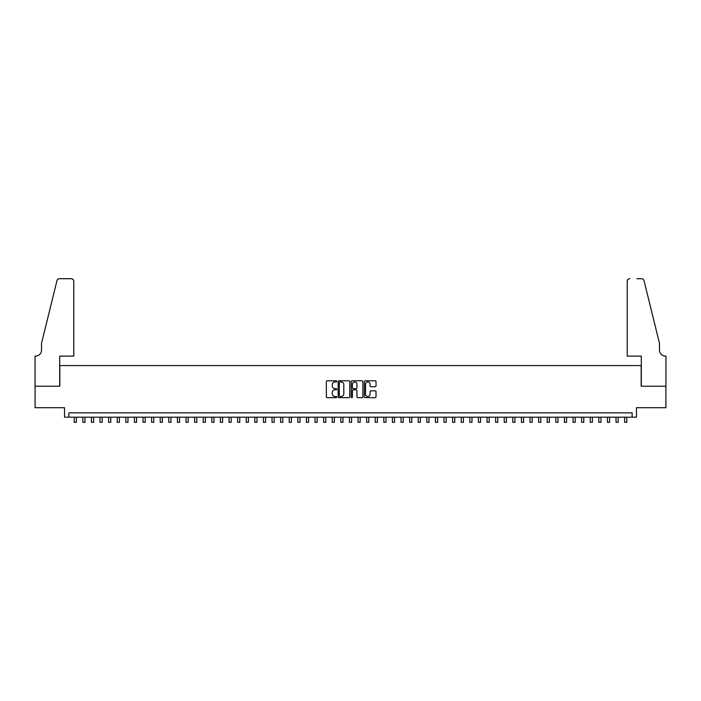 <?xml version="1.0" encoding="UTF-8"?>
<svg xmlns="http://www.w3.org/2000/svg" width="701" height="701" viewBox="0 0 701 701"><rect width="100%" height="100%" fill="white"/><g stroke="black" fill="none" stroke-linecap="round" stroke-linejoin="round"><path stroke-width="1.05" d="M336.743 381.37A0.587 0.587 0 0 0 336.147 380.783L327.183 380.783A0.841 0.841 0 0 0 326.333 381.624L326.333 396.819A0.841 0.841 0 0 0 327.183 397.66L336.147 397.66A0.587 0.587 0 0 0 336.743 397.073A0.587 0.587 0 0 0 336.147 396.486L334.99 396.486A2.699 2.699 0 0 1 332.292 393.778L332.292 392.516A2.699 2.699 0 0 1 334.99 389.809L336.147 389.809A0.587 0.587 0 0 0 336.743 389.221A0.587 0.587 0 0 0 336.147 388.634L334.99 388.634A2.699 2.699 0 0 1 332.292 385.927L332.292 384.665A2.699 2.699 0 0 1 334.99 381.966L336.147 381.966A0.587 0.587 0 0 0 336.743 381.37M375.166 386.733A0.841 0.841 0 0 0 376.016 385.883L376.016 381.624A0.841 0.841 0 0 0 375.166 380.783L365.212 380.783A0.841 0.841 0 0 0 364.362 381.624L364.362 396.819A0.841 0.841 0 0 0 365.212 397.66L375.166 397.66A0.841 0.841 0 0 0 376.016 396.819L376.016 391.666A0.841 0.841 0 0 0 375.166 390.825L370.908 390.825A0.841 0.841 0 0 0 370.067 391.666L370.067 394.225A2.261 2.261 0 0 1 367.806 396.486A2.261 2.261 0 0 1 365.545 394.225L365.545 384.218A2.261 2.261 0 0 1 367.806 381.966A2.261 2.261 0 0 1 370.067 384.218L370.067 385.883A0.841 0.841 0 0 0 370.908 386.733L375.166 386.733M632.153 417.174L636.455 417.174L636.455 407.71L665.906 407.71L665.906 386.216L641.178 386.216L641.178 365.571L59.822 365.571L59.822 386.216L35.094 386.216L35.094 407.71L64.545 407.71L64.545 417.174L632.153 417.174L632.153 412.871L68.847 412.871L68.847 417.174M349.764 381.624A0.841 0.841 0 0 0 348.914 380.783L338.96 380.783A0.841 0.841 0 0 0 338.11 381.624L338.11 396.819A0.841 0.841 0 0 0 338.96 397.66L348.914 397.66A0.841 0.841 0 0 0 349.764 396.819L349.764 381.624M352.086 380.783L362.04 380.783A0.841 0.841 0 0 1 362.89 381.624L362.89 396.819A0.841 0.841 0 0 1 362.04 397.66L357.782 397.66A0.841 0.841 0 0 1 356.94 396.819L356.94 390.659A0.841 0.841 0 0 0 356.09 389.809L353.269 389.809A0.841 0.841 0 0 0 352.419 390.659L352.419 397.073A0.587 0.587 0 0 1 351.832 397.66A0.587 0.587 0 0 1 351.236 397.073L351.236 381.624A0.841 0.841 0 0 1 352.086 380.783M339.889 381.966A0.587 0.587 0 0 0 339.293 382.553L339.293 395.89A0.587 0.587 0 0 0 339.889 396.486L341.107 396.486A2.699 2.699 0 0 0 343.814 393.778L343.814 384.665A2.699 2.699 0 0 0 341.107 381.966L339.889 381.966M356.94 384.262A2.261 2.261 0 0 0 354.68 382.001A2.261 2.261 0 0 0 352.419 384.262L352.419 387.784A0.841 0.841 0 0 0 353.269 388.634L356.09 388.634A0.841 0.841 0 0 0 356.94 387.784L356.94 384.262M74.227 417.174L74.227 422.291L76.374 422.291L76.374 417.174M73.789 356.108L73.789 281.294A2.576 2.576 0 0 0 71.213 278.709L59.471 278.709A2.576 2.576 0 0 0 56.965 280.672L41.543 343.21L41.543 350.088A6.02 6.02 0 0 1 35.523 356.108L35.05 356.108L35.05 386.216L59.69 386.216L59.69 356.108L73.789 356.108L73.789 281.294C73.631 279.734 72.773 278.875 71.213 278.709L64.071 278.709M56.965 280.672C57.622 279.261 57.622 279.261 56.965 280.672C57.622 279.261 57.622 279.261 56.965 280.672M41.543 350.088A6.02 6.02 0 0 1 35.523 356.108M627.211 356.108L627.211 281.294L627.211 356.108L641.31 356.108L641.31 386.216L665.95 386.216L665.95 356.108L665.477 356.108A6.02 6.02 0 0 1 659.457 350.088A6.02 6.02 0 0 0 665.477 356.108M654.725 324.037L644.035 280.672L659.457 343.21L659.457 350.088M636.929 278.709L641.529 278.709A2.576 2.576 0 0 1 644.035 280.672C643.378 279.261 643.378 279.261 644.035 280.672C643.378 279.261 643.378 279.261 644.035 280.672M629.787 278.709A2.576 2.576 0 0 0 627.211 281.294C627.369 279.734 628.227 278.875 629.787 278.709M82.823 417.174L82.823 422.291L84.97 422.291L84.97 417.174M91.419 417.174L91.419 422.291L93.575 422.291L93.575 417.174M100.024 417.174L100.024 422.291L102.171 422.291L102.171 417.174M108.62 417.174L108.62 422.291L110.776 422.291L110.776 417.174M117.225 417.174L117.225 422.291L119.372 422.291L119.372 417.174M125.821 417.174L125.821 422.291L127.976 422.291L127.976 417.174M134.426 417.174L134.426 422.291L136.572 422.291L136.572 417.174M143.022 417.174L143.022 422.291L145.177 422.291L145.177 417.174M151.626 417.174L151.626 422.291L153.773 422.291L153.773 417.174M160.222 417.174L160.222 422.291L162.378 422.291L162.378 417.174M168.827 417.174L168.827 422.291L170.974 422.291L170.974 417.174M177.423 417.174L177.423 422.291L179.57 422.291L179.57 417.174M186.028 417.174L186.028 422.291L188.175 422.291L188.175 417.174M194.624 417.174L194.624 422.291L196.771 422.291L196.771 417.174M203.22 417.174L203.22 422.291L205.375 422.291L205.375 417.174M211.825 417.174L211.825 422.291L213.971 422.291L213.971 417.174M220.421 417.174L220.421 422.291L222.576 422.291L222.576 417.174M229.025 417.174L229.025 422.291L231.172 422.291L231.172 417.174M237.621 417.174L237.621 422.291L239.777 422.291L239.777 417.174M246.226 417.174L246.226 422.291L248.373 422.291L248.373 417.174M254.822 417.174L254.822 422.291L256.978 422.291L256.978 417.174M263.427 417.174L263.427 422.291L265.574 422.291L265.574 417.174M272.023 417.174L272.023 422.291L274.179 422.291L274.179 417.174M280.628 417.174L280.628 422.291L282.775 422.291L282.775 417.174M289.224 417.174L289.224 422.291L291.371 422.291L291.371 417.174M297.829 417.174L297.829 422.291L299.975 422.291L299.975 417.174M306.425 417.174L306.425 422.291L308.571 422.291L308.571 417.174M315.021 417.174L315.021 422.291L317.176 422.291L317.176 417.174M323.625 417.174L323.625 422.291L325.772 422.291L325.772 417.174M332.221 417.174L332.221 422.291L334.377 422.291L334.377 417.174M340.826 417.174L340.826 422.291L342.973 422.291L342.973 417.174M349.422 417.174L349.422 422.291L351.578 422.291L351.578 417.174M358.027 417.174L358.027 422.291L360.174 422.291L360.174 417.174M366.623 417.174L366.623 422.291L368.779 422.291L368.779 417.174M375.228 417.174L375.228 422.291L377.375 422.291L377.375 417.174M383.824 417.174L383.824 422.291L385.979 422.291L385.979 417.174M392.429 417.174L392.429 422.291L394.575 422.291L394.575 417.174M401.025 417.174L401.025 422.291L403.171 422.291L403.171 417.174M409.629 417.174L409.629 422.291L411.776 422.291L411.776 417.174M418.225 417.174L418.225 422.291L420.372 422.291L420.372 417.174M426.821 417.174L426.821 422.291L428.977 422.291L428.977 417.174M435.426 417.174L435.426 422.291L437.573 422.291L437.573 417.174M444.022 417.174L444.022 422.291L446.178 422.291L446.178 417.174M452.627 417.174L452.627 422.291L454.774 422.291L454.774 417.174M461.223 417.174L461.223 422.291L463.379 422.291L463.379 417.174M469.828 417.174L469.828 422.291L471.975 422.291L471.975 417.174M478.424 417.174L478.424 422.291L480.579 422.291L480.579 417.174M487.029 417.174L487.029 422.291L489.175 422.291L489.175 417.174M495.625 417.174L495.625 422.291L497.78 422.291L497.78 417.174M504.229 417.174L504.229 422.291L506.376 422.291L506.376 417.174M512.825 417.174L512.825 422.291L514.972 422.291L514.972 417.174M521.43 417.174L521.43 422.291L523.577 422.291L523.577 417.174M530.026 417.174L530.026 422.291L532.173 422.291L532.173 417.174M538.622 417.174L538.622 422.291L540.778 422.291L540.778 417.174M547.227 417.174L547.227 422.291L549.374 422.291L549.374 417.174M555.823 417.174L555.823 422.291L557.978 422.291L557.978 417.174M564.428 417.174L564.428 422.291L566.574 422.291L566.574 417.174M573.024 417.174L573.024 422.291L575.179 422.291L575.179 417.174M581.628 417.174L581.628 422.291L583.775 422.291L583.775 417.174M590.224 417.174L590.224 422.291L592.38 422.291L592.38 417.174M598.829 417.174L598.829 422.291L600.976 422.291L600.976 417.174M607.425 417.174L607.425 422.291L609.581 422.291L609.581 417.174M616.03 417.174L616.03 422.291L618.177 422.291L618.177 417.174M624.626 417.174L624.626 422.291L626.773 422.291L626.773 417.174"/></g></svg>
